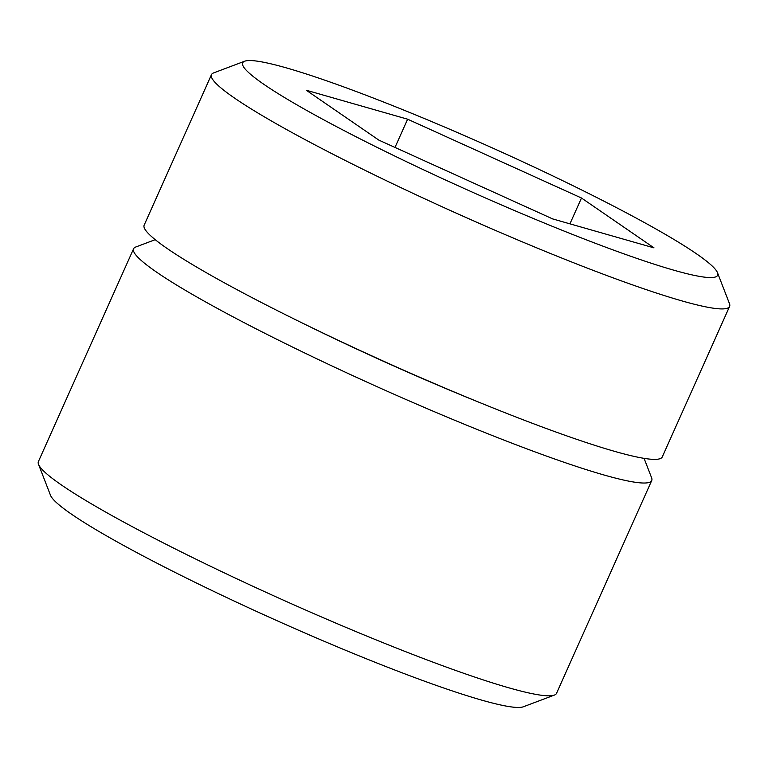 <?xml version="1.0" encoding="UTF-8"?>
<svg xmlns="http://www.w3.org/2000/svg" width="768" height="768" viewBox="0 0 768 768"><rect width="100%" height="100%" fill="white"/><g stroke="black" fill="none" stroke-linecap="round" stroke-linejoin="round"><path stroke-width="1.15" d="M306.288 90.24L378.826 140.102L552.682 218.918L654.01 247.872L581.482 198.01L407.616 119.194L306.288 90.24M729.6 306.432L662.294 456.893A283.805 26.477 -155.9 0 1 510.912 415.037A283.805 26.477 -155.9 0 1 144.163 225.13L211.469 74.659A283.805 26.477 24.1 0 0 578.218 264.576A283.805 26.477 24.1 0 0 729.6 306.432A283.805 26.477 24.1 0 0 729.475 303.658L717.514 272.736A260.15 24.269 24.1 0 0 381.446 101.194A260.15 24.269 24.1 0 0 244.646 61.219A260.15 24.269 24.1 0 0 338.39 127.622A260.15 24.269 24.1 0 0 578.851 236.918A260.15 24.269 24.1 0 0 717.514 272.736M581.482 198.01L569.923 223.843M407.616 119.194L394.992 147.427M244.646 61.219L213.619 72.912A283.805 26.477 24.1 0 0 211.469 74.659M644.083 458.362L651.59 477.763A283.805 26.477 -155.9 0 1 651.715 480.538A283.805 26.477 -155.9 0 1 500.333 438.682A283.805 26.477 -155.9 0 1 133.584 248.765A283.805 26.477 -155.9 0 1 135.744 247.018L155.213 239.674M651.715 480.538L556.531 693.341A283.805 26.477 -155.9 0 1 554.381 695.088A283.805 26.477 -155.9 0 1 405.139 651.485A283.805 26.477 -155.9 0 1 38.525 464.342A283.805 26.477 -155.9 0 1 38.4 461.568L133.584 248.765M554.381 695.088L523.354 706.781A260.15 24.269 -155.9 0 1 386.554 666.806A260.15 24.269 -155.9 0 1 50.486 495.264L38.525 464.342M479.616 402.518A260.15 24.269 -155.9 0 1 306.47 325.066"/></g></svg>
